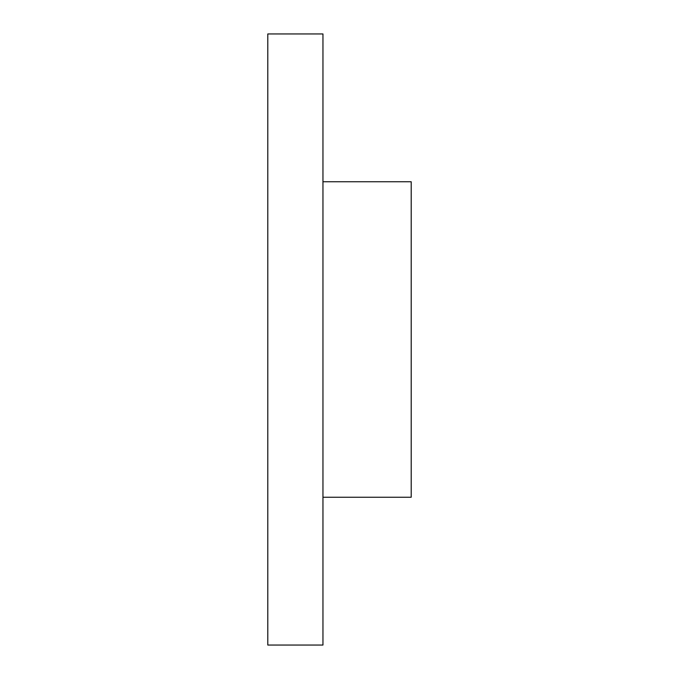 <?xml version="1.0" encoding="UTF-8"?>
<svg xmlns="http://www.w3.org/2000/svg" width="679" height="679" viewBox="0 0 679 679"><rect width="100%" height="100%" fill="white"/><g stroke="black" fill="none" stroke-linecap="round" stroke-linejoin="round"><path stroke-width="1.02" d="M267.798 645.05L267.798 33.95L322.958 33.95L322.958 645.05L267.798 645.05M322.958 181.76L411.202 181.76L411.202 497.24L322.958 497.24"/></g></svg>
